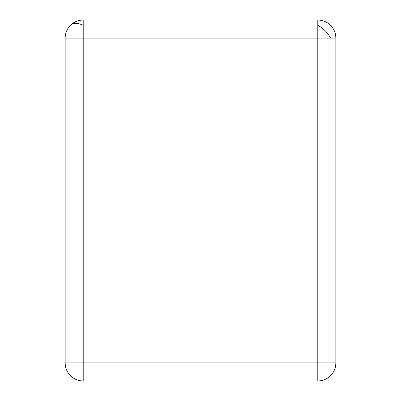 <?xml version="1.0" encoding="UTF-8"?>
<svg xmlns="http://www.w3.org/2000/svg" width="401" height="401" viewBox="0 0 401 401"><rect width="100%" height="100%" fill="white"/><g stroke="black" fill="none" stroke-linecap="round" stroke-linejoin="round"><path stroke-width="0.6" d="M83.207 20.05L83.207 38.095L317.792 38.095L317.792 362.905L335.837 362.905L335.837 38.095L317.792 38.095L317.792 20.05L83.207 20.05A18.045 18.045 0 0 0 65.162 38.095L65.162 362.905L83.207 362.905L83.207 38.095L65.162 38.095M65.162 362.905A18.045 18.045 0 0 0 83.207 380.95L317.792 380.95A18.045 18.045 0 0 0 335.837 362.905M335.837 38.095A18.045 18.045 0 0 0 317.792 20.05M70.446 25.333A18.045 10.416 -135 0 1 75.839 23.363A18.045 10.416 45 0 1 83.207 25.333M317.792 25.333A18.045 10.416 -135 0 1 325.161 30.727A18.045 10.416 45 0 1 330.554 38.095M317.792 380.95L317.792 362.905L83.207 362.905L83.207 380.95"/></g></svg>
